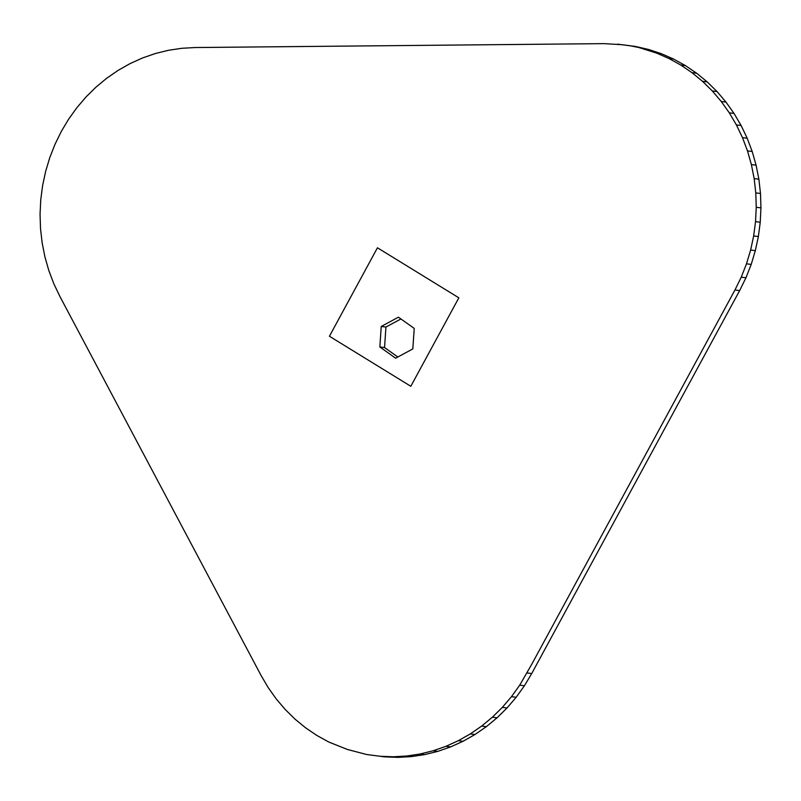 <?xml version="1.0" encoding="UTF-8"?>
<svg xmlns="http://www.w3.org/2000/svg" width="801" height="801" viewBox="0 0 801 801"><rect width="100%" height="100%" fill="white"/><g stroke="black" fill="none" stroke-linecap="round" stroke-linejoin="round"><path stroke-width="1.2" d="M379.844 346.963L395.634 358.187L412.825 348.916L414.227 328.41L398.427 317.186L381.236 326.468L379.844 346.963L384.54 347.554L397.837 356.996M400.931 318.968L385.942 327.048L384.54 347.554M630.808 45.897L635.513 46.478L656.59 53.096L668.915 58.493L680.74 65.021L691.964 72.661L702.517 81.322L712.309 90.954L721.26 101.487L729.31 112.841L736.399 124.916L742.477 137.632L747.483 150.888L751.388 164.585L754.172 178.623L755.784 192.891L756.244 207.269L755.533 221.657L753.661 235.955L750.637 250.052L746.492 263.819L741.245 277.176L734.948 290.012L531.744 664.269L519.719 685.175L511.469 696.68L502.327 707.383L492.365 717.205L481.651 726.076L486.357 726.667L475.003 734.507L463.058 741.275L450.643 746.902L437.827 751.358L424.72 754.602L411.424 756.605L398.037 757.366L384.66 756.865L366.698 754.522L347.314 749.446L328.58 741.936L316.755 735.388L305.531 727.769L294.978 719.098L285.196 709.466L276.235 698.923L268.185 687.578L261.096 675.503L59.895 296.46L53.817 283.744L48.811 270.488L44.906 256.791L42.133 242.753L40.511 228.495L40.05 214.107L40.761 199.719L42.633 185.421L45.657 171.334L49.802 157.547L55.049 144.2L61.347 131.364L68.646 119.149L76.906 107.644L86.047 96.931L96.01 87.109L106.713 78.248L118.077 70.398L130.022 63.629L142.438 58.002L155.254 53.547L168.36 50.313L181.657 48.3L195.043 47.539L604.164 43.634L622.247 44.726L635.513 46.478L648.56 49.472L630.808 45.897L617.541 44.135M410.813 386.282L458.843 297.822L377.451 247.789L329.421 336.25L410.813 386.282L329.421 336.25L377.451 247.789M381.236 326.468L385.942 327.048M750.637 250.052L755.343 250.633L751.198 264.41L745.951 277.767L739.653 290.593L531.724 673.541L524.425 685.756L516.174 697.27L507.033 707.974L497.071 717.796L486.357 726.667M753.661 235.955L758.367 236.545L755.343 250.633M746.492 263.819L751.198 264.41M741.245 277.176L745.951 277.767M734.948 290.012L739.653 290.593M492.365 717.205L497.071 717.796M502.327 707.383L507.033 707.974M519.719 685.175L524.425 685.756M527.018 672.96L531.724 673.541M511.469 696.68L516.174 697.27M481.651 726.076L470.297 733.926L458.352 740.685L445.937 746.322L433.121 750.767L420.014 754.011L406.718 756.024L393.331 756.775L379.954 756.274M445.937 746.322L450.643 746.902M433.121 750.767L437.827 751.358M470.297 733.926L475.003 734.507M458.352 740.685L463.058 741.275M420.014 754.011L424.72 754.602M406.718 756.024L411.424 756.605M393.331 756.775L398.037 757.366M756.244 207.269L760.95 207.859L760.239 222.247L758.367 236.545M755.784 192.891L760.489 193.472L760.95 207.859M755.533 221.657L760.239 222.247M754.172 178.623L758.877 179.204L760.489 193.472M721.26 101.487L725.966 102.077L734.016 113.422L741.105 125.497L747.183 138.213L752.189 151.479L756.094 165.176L758.877 179.204M729.31 112.841L734.016 113.422M736.399 124.916L741.105 125.497M742.477 137.632L747.183 138.213M747.483 150.888L752.189 151.479M751.388 164.585L756.094 165.176M712.309 90.954L717.015 91.544L725.966 102.077M702.517 81.322L707.223 81.912L717.015 91.544M668.915 58.493L673.621 59.074L661.296 53.677L648.56 49.472L643.854 48.881M656.59 53.096L661.296 53.677M680.74 65.021L685.446 65.612L673.621 59.074M691.964 72.661L696.67 73.241L707.223 81.912M685.446 65.612L696.67 73.241"/></g></svg>
